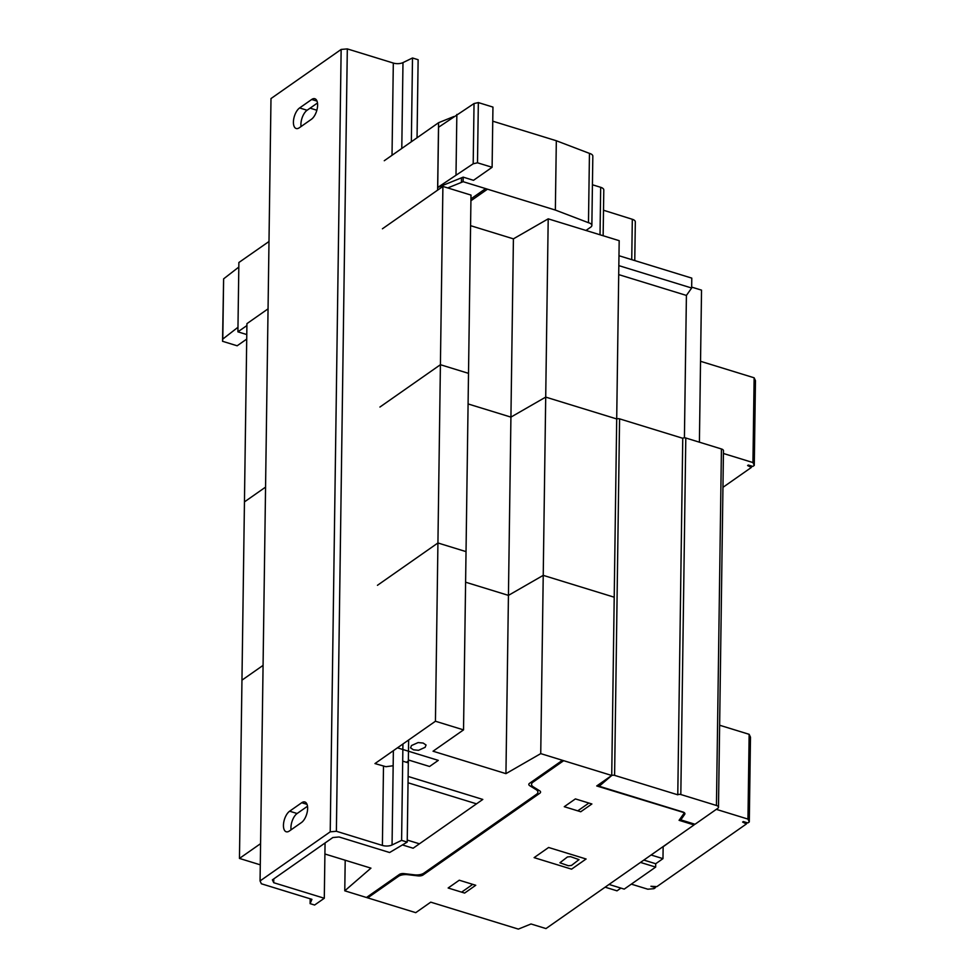 <?xml version="1.0" encoding="UTF-8"?>
<svg xmlns="http://www.w3.org/2000/svg" width="978" height="978" viewBox="0 0 978 978"><rect width="100%" height="100%" fill="white"/><g stroke="black" fill="none" stroke-linecap="round" stroke-linejoin="round"><path stroke-width="1.47" d="M299.61 107.947L311.701 99.475A11.149 5.318 107.1 0 1 314.843 98.729A11.149 5.318 107.1 0 1 317.349 107.996A11.149 5.318 107.1 0 1 311.42 119.279L299.329 127.751A11.149 5.318 107.1 0 1 296.187 128.509A11.149 5.318 107.1 0 1 293.681 119.23A11.149 5.318 107.1 0 1 299.61 107.947L307.092 110.257A11.149 5.318 -72.9 0 0 301.041 126.553M317.483 102.983L307.092 110.257M289.635 811.202L301.725 802.73A11.149 5.318 107.1 0 1 304.867 801.984A11.149 5.318 107.1 0 1 307.373 811.251A11.149 5.318 107.1 0 1 301.456 822.547L289.354 831.019A11.149 5.318 107.1 0 1 286.212 831.765A11.149 5.318 107.1 0 1 283.706 822.498A11.149 5.318 107.1 0 1 289.635 811.202L297.116 813.513A11.149 5.318 -72.9 0 0 291.065 829.821M307.508 806.239L297.116 813.513M336.383 831.276L382.386 845.432A7.579 3.484 -179.2 0 0 392.056 844.98L401.591 840.371L407.215 842.095L389.611 852.523L339.048 836.972L332.875 837.51L272.385 879.858L273.718 882.706L324.293 898.256L314.61 905.029L310.112 903.648L311.921 899.332L261.383 883.782L260.062 880.946L330.222 831.826L336.383 831.276L347.312 48.9L341.151 49.438L330.222 831.826M417.044 137.776L418.132 59.719L412.508 57.983L402.985 62.604A7.579 3.484 0.8 0 1 393.315 63.057L347.312 48.9M412.508 57.983L411.347 141.761M402.936 743.989L401.591 840.371M408.633 739.991L407.215 842.095M273.767 878.892L273.718 882.706M325.063 842.987L324.293 898.256M316.86 110.233L310.087 108.155M310.185 898.794L310.112 903.648M341.151 49.438L270.992 98.558L260.062 880.946M716.446 805.481L680.822 794.527A2.188 1.002 -179.2 0 0 677.778 794.808L614.6 775.371A2.188 1.002 -179.2 0 0 611.482 775.713L599.208 786.239L682.876 811.985A4.462 2.042 0.8 0 1 684.918 813.733A4.462 2.042 0.8 0 1 684.698 814.344L680.798 819.87L695.028 824.258L717.779 808.329A4.462 2.042 -179.2 0 0 718.488 807.241A4.462 2.042 -179.2 0 0 716.446 805.481L721.434 448.963A4.462 2.042 0.8 0 1 723.463 450.711L718.488 807.241M616.702 419.024A2.188 1.002 0.8 0 1 619.575 418.853L682.754 438.278A2.188 1.002 0.8 0 1 685.798 437.997L721.434 448.963M682.754 438.278L677.778 794.808M599.233 784.209L599.208 786.239M680.822 817.852L680.798 819.87M268.987 241.505L238.876 262.507L238.815 267.067L223.62 278.852L222.544 341.285L222.788 339.073L237.972 327.275L237.911 331.835L246.908 325.552M223.62 278.852L222.788 339.073M238.815 267.067L237.972 327.275M246.725 339.085L237.153 345.784L222.544 341.285M437.716 187.458L473.193 163.766L477.496 162.8L492.105 167.287L492.949 107.079L478.34 102.58L474.037 103.546L438.56 127.25L437.716 187.458L463.181 177.14L463.12 181.688L555.357 210.062L588.475 222.715A6.748 3.093 0.8 0 1 591.861 225.453A6.748 3.093 0.8 0 1 590.798 227.092L585.981 230.453M461.482 177.849L461.42 182.409L463.12 181.688M463.181 177.14L473.511 180.319L492.105 167.287M591.861 225.453L592.827 156.125A6.748 3.093 -179.2 0 0 589.453 153.387L556.323 140.746L555.357 210.062M556.323 140.746L492.753 121.186M453.865 116.529L438.56 122.715L437.618 190.148M438.56 122.715L384.268 160.722M447.753 187.935L461.42 182.409M589.453 153.387L588.475 222.715M603.145 235.735L603.793 189.976A6.748 3.093 -179.2 0 0 600.688 187.311L592.423 184.769M634.771 260.576L635.321 221.884A6.663 3.056 -179.2 0 0 632.314 219.28L603.512 210.246M246.786 334.562L237.911 331.835M456.848 114.438L456.005 174.659M474.037 103.546L473.193 163.766M478.34 102.58L477.496 162.8M751.397 465.98L751.373 467.435L722.95 487.337M723.427 453.486L752.95 462.557L754.27 465.406L752.828 466.42L748.329 465.039L747.608 465.552L751.373 467.435M754.27 465.406L755.456 380.638L754.124 377.789L752.95 462.557M754.124 377.789L700.541 361.298M750.982 465.858L750.97 466.579M618.842 265.625L691.654 288.021L686.409 295.429L618.719 274.61M686.409 295.429L684.417 437.826L686.409 295.429M691.654 288.021L691.788 278.119L618.976 255.723M684.319 812.694L596.727 785.957L611.727 775.468L616.702 418.939L545.712 397.105L510.919 417.117L468.083 403.938L510.919 417.117L545.712 397.105L548.206 218.84L513.413 238.852L470.577 225.673M393.168 765.75L385.919 766.703L374.953 763.573L435.442 721.238L463.535 729.881L433.046 751.214L505.944 773.647L508.438 595.382L543.23 575.357L508.438 595.382L465.601 582.203L508.438 595.382L513.413 238.852M463.535 729.881L466.029 551.616L437.924 542.973L377.447 585.309L437.924 542.973L466.029 551.616L468.511 373.351L440.418 364.708L379.929 407.044L440.418 364.708L468.511 373.351L471.005 195.087L442.9 186.443L382.422 228.791M435.442 721.238L442.9 186.443M268.045 308.852L246.933 323.632L244.451 501.897L265.564 487.117L244.451 501.897L241.957 680.162L263.07 665.382L241.957 680.162L239.463 858.427L260.576 843.647M699.404 442.19L701.532 290.136L691.666 287.104M505.944 773.647L540.736 753.622L543.23 575.357L614.208 597.203L543.23 575.357L545.712 397.105L616.702 418.939L619.184 240.674L548.206 218.84M643.842 860.078L655.712 863.733L662.974 858.647L663.145 846.765L671.605 840.64M651.103 855.004L662.974 858.647M605.125 887.18L617.008 890.836L620.908 888.097M609.037 884.442L624.221 889.112L655.663 867.095L655.712 863.733M640.492 862.425L655.663 867.095M684.319 812.914L679.074 820.322L694.062 824.931L545.981 928.574L531.017 923.978L518.352 929.1L430.748 902.156L415.748 912.657L344.769 890.811L345.197 860.224M260.282 864.833L239.463 858.427M344.769 890.811L370.943 868.146L324.904 853.99M694.062 824.931L694.074 823.965M611.727 775.468L540.736 753.622M746.41 822.51L746.397 823.965L656.874 886.63L650.932 886.264L655.431 887.645L653.976 888.672L647.803 889.21L631.323 884.136M655.443 886.765L655.431 887.645M716.312 809.356L747.962 819.087L749.295 821.936L747.84 822.95L743.341 821.569L742.62 822.07L746.397 823.965M749.295 821.936L750.481 737.155L749.148 734.319L747.962 819.087M749.148 734.319L719.637 725.236M746.006 822.388L745.994 823.109M478.352 193.717L480.198 194.28M481.408 193.436L479.55 192.874M482.839 190.576L484.636 191.175M470.944 198.889L485.626 188.62M470.919 200.771L487.46 189.206M418.217 875.885A4.731 2.176 -179.2 0 0 422.948 875.053L539.905 793.182A4.731 2.176 -179.2 0 0 539.722 790.835L533.34 786.887A8.936 4.108 -179.2 0 1 532.949 782.192L563.585 760.75M366.554 897.425L399.366 874.454A4.474 2.054 -179.2 0 1 404.11 873.623L414.403 874.821A8.912 4.095 -179.2 0 0 423.877 873.146L536.482 794.319A8.912 4.095 -179.2 0 0 536.091 789.625L529.721 785.689A4.474 2.054 -179.2 0 1 529.526 783.329L562.338 760.358M418.217 875.897L407.912 874.699A8.936 4.108 -179.2 0 0 398.437 876.361L367.801 897.804M543.841 774.576L542.594 774.185M555.932 766.104L554.685 765.713M560.528 762.889L559.282 762.498M560.162 762.767L563.304 760.566M586.091 859.002L571.568 869.161L534.11 857.633L548.621 847.474L586.091 859.002M568.365 865.738L559.905 862.779L567.472 856.936L570.553 856.655L579.013 859.625L571.445 865.469L568.365 865.738M580.749 811.764L564.269 806.703L575.394 798.904L591.886 803.977L580.749 811.764M588.878 803.06L577.754 810.848M459.269 880.212L475.748 885.273L464.623 893.073L448.144 888L459.269 880.212M472.753 884.356L461.628 892.144M387.545 883.99L386.298 883.599M367.337 897.755L370.479 895.555M375.454 892.449L374.195 892.07M369.611 895.286L370.858 895.677M397.447 747.828L438.291 760.383L429.574 766.483L409.342 760.261L406.445 762.29M408.132 776.459L482.802 799.442L413.132 848.219L402.447 844.931M402.704 761.141L408.315 762.864M411.481 745.554L418.107 742.571L423.144 743.048L426.053 745.016L425.137 747.326L418.511 750.309L413.474 749.82L410.564 747.864L411.481 745.554M476.518 803.843L408.034 782.779M407.239 840.065L419.415 843.806M317.019 101.113L311.701 99.475M307.043 804.368L301.725 802.73M393.315 63.057L392.019 155.294M383.498 766.202L382.386 845.432M402.985 62.604L401.787 148.46M393.376 750.676L392.056 844.98M685.798 437.997L680.822 794.527M619.575 418.853L614.6 775.371M684.722 813.121L684.698 814.344M600.688 187.311L600.027 234.781M632.314 219.28L631.739 259.647"/></g></svg>
